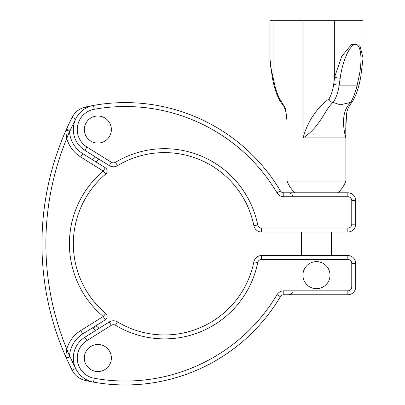 <?xml version="1.0" encoding="UTF-8"?>
<svg xmlns="http://www.w3.org/2000/svg" width="405" height="405" viewBox="0 0 405 405"><rect width="100%" height="100%" fill="white"/><g stroke="black" fill="none" stroke-linecap="round" stroke-linejoin="round"><path stroke-width="0.61" d="M65.797 355.509L65.731 356.648A279.83 279.83 0 0 1 72.146 117.354A19.607 19.607 0 0 1 85.293 107.092A180.392 180.392 0 0 1 280.397 190.882A180.392 180.392 0 0 0 96.992 104.839A180.392 180.392 0 0 1 280.397 190.882A3.923 3.923 0 0 0 283.768 192.8L347.844 192.8A7.842 7.842 0 0 1 355.686 200.642L355.686 224.173A7.842 7.842 0 0 1 347.844 232.014L261.569 232.014A7.842 7.842 0 0 1 253.879 225.727A91.176 91.176 0 0 0 117.485 165.665A7.842 7.842 0 0 1 109.284 165.599L84.853 150.336A24.508 24.508 0 0 1 93.525 105.421A180.392 180.392 0 0 1 280.397 190.882A3.923 3.923 0 0 0 283.768 192.8L283.768 196.719A7.842 7.842 0 0 1 277.025 192.881A176.469 176.469 0 0 0 94.218 109.284A20.589 20.589 0 0 0 86.933 147.01L111.36 162.273A3.923 3.923 0 0 0 115.46 162.309A95.099 95.099 0 0 1 257.727 224.947A3.923 3.923 0 0 0 261.569 228.091L347.844 228.091A3.923 3.923 0 0 0 351.763 224.173L351.763 200.642A3.923 3.923 0 0 0 347.844 196.719L283.768 196.719M283.768 290.841L347.844 290.841A3.923 3.923 0 0 0 351.763 286.917L351.763 263.387A3.923 3.923 0 0 0 347.844 259.463L261.569 259.463A3.923 3.923 0 0 0 257.727 262.612A95.099 95.099 0 0 1 115.46 325.25A3.923 3.923 0 0 0 111.36 325.286L86.933 340.549A20.589 20.589 0 0 0 94.218 378.275A176.469 176.469 0 0 0 277.025 294.678A7.842 7.842 0 0 1 283.768 290.841L283.768 294.759A3.923 3.923 0 0 0 280.397 296.678A180.392 180.392 0 0 1 93.525 382.138A24.508 24.508 0 0 1 84.853 337.223L109.284 321.96A7.842 7.842 0 0 1 117.485 321.894A91.176 91.176 0 0 0 253.879 261.833A7.842 7.842 0 0 1 261.569 255.545L347.844 255.545A7.842 7.842 0 0 1 355.686 263.387L355.686 286.917A7.842 7.842 0 0 1 347.844 294.759L283.768 294.759A3.923 3.923 0 0 0 280.397 296.678A180.392 180.392 0 0 1 96.992 382.72A180.392 180.392 0 0 0 280.397 296.678A180.392 180.392 0 0 1 85.293 380.467A19.607 19.607 0 0 1 72.146 370.205A279.83 279.83 0 0 1 65.731 356.648L66.754 349.049A32.354 32.354 0 0 1 80.696 330.571L103.224 316.497L105.751 313.5L105.457 313.247L105.751 313.5A3.923 3.923 0 0 1 105.305 319.823L82.777 333.897A28.431 28.431 0 0 0 69.483 355.995L66.754 349.049A275.906 275.906 0 0 1 66.754 138.505L69.483 131.564A28.431 28.431 0 0 0 82.777 153.662L105.401 167.802M73.335 243.78A91.176 91.176 0 0 0 105.751 313.5A3.923 3.923 0 0 1 105.305 319.823L103.224 316.497A95.099 95.099 0 0 1 103.224 171.062L105.751 174.059L105.457 174.312L105.751 174.059A91.176 91.176 0 0 0 73.335 243.78A91.176 91.176 0 0 1 105.751 174.059A3.923 3.923 0 0 0 105.305 167.736A3.923 3.923 0 0 1 105.751 174.059M80.696 330.571L82.777 333.897A28.431 28.431 0 0 0 69.483 355.995A1.959 1.959 0 0 1 65.731 356.648L68.035 357.752M75.811 118.812A15.689 15.689 0 0 0 75.644 119.126A275.906 275.906 0 0 0 69.523 132.04A28.431 28.431 0 0 0 82.777 153.662A28.431 28.431 0 0 1 69.483 131.564A1.959 1.959 0 0 0 65.731 130.911L66.754 138.505A32.354 32.354 0 0 0 80.696 156.988L82.777 153.662M68.703 130.137L65.731 130.911A1.959 1.959 0 0 1 69.483 131.564M95.59 330.515A110.783 110.783 0 0 1 93.241 328.597L92.406 327.883M95.894 325.701A106.864 106.864 0 0 0 99.129 328.308A106.864 106.864 0 0 1 95.894 325.701M93.241 328.597L95.423 325.995M99.129 159.251A106.864 106.864 0 0 0 95.894 161.858A106.864 106.864 0 0 1 99.129 159.251M67.519 351.186L68.298 353.2M65.797 132.05L65.731 130.911A279.83 279.83 0 0 1 72.146 117.354A19.607 19.607 0 0 1 85.293 107.092A180.392 180.392 0 0 1 93.525 105.421L94.218 109.284M68.445 134.009L67.519 136.363M80.696 156.988L103.224 171.062L105.305 167.736M111.375 129.544A13.527 13.527 0 0 1 97.843 143.071A13.527 13.527 0 0 1 84.316 129.544A13.527 13.527 0 0 1 97.843 116.012A13.527 13.527 0 0 1 111.375 129.544M111.375 358.015A13.527 13.527 0 0 1 97.843 371.542A13.527 13.527 0 0 1 84.316 358.015A13.527 13.527 0 0 1 97.843 344.483A13.527 13.527 0 0 1 111.375 358.015M363.037 58.315L360.652 77.73L358.668 78.205C362.921 59.525 360.86 44.039 355.57 44.428C350.416 44.039 342.721 59.52 340.175 78.205L339.182 85.136C338.21 92.016 336.221 97.777 333.204 102.414L332.981 102.374C324.02 110.707 320.76 126.223 303.122 137.897C307.77 119.92 318.922 106.039 328.936 98.977C331.396 94.78 333.006 89.718 333.755 83.794L334.692 76.864L341.739 56.422L351.469 44.489L359.746 45.036L363.037 57.915L363.037 20.25L287.059 20.25L287.059 181.035L345.88 181.035L345.88 121.92M345.748 128.552L345.748 128.856M287.059 121.085L285.292 108.054L279.789 98.977C277.526 94.78 275.754 89.718 274.474 83.794L270.672 66.855L269.902 57.92L269.902 20.25L287.059 20.25M329.999 275.152A13.527 13.527 0 0 1 316.472 288.679A13.527 13.527 0 0 1 302.94 275.152A13.527 13.527 0 0 1 316.472 261.625A13.527 13.527 0 0 1 329.999 275.152M333.204 102.414L340.261 104.809L350.674 102.414C353.418 97.777 355.575 92.016 357.139 85.136L339.182 85.136A3.923 1.23 8.5 0 1 333.755 83.794M350.938 102.374C341.471 110.686 342.645 126.163 345.84 137.897L345.748 129.104L346.594 114.291C346.888 110.023 348.867 105.811 352.537 101.665L350.674 102.414M328.936 98.977C329.7 100.88 331.047 102.014 332.981 102.374M334.692 20.25L334.692 76.864C335.917 77.76 337.745 78.211 340.175 78.205M360.652 77.73L359.129 84.62L356.334 93.95L352.537 101.665M273.026 20.25L273.026 76.864L272.292 77.73L269.902 58.234M279.789 98.977L279.992 101.134L283.738 106.08L285.343 109.947L286.345 114.291L287.059 121.92M86.933 340.549L84.853 337.223A24.508 24.508 0 0 0 93.525 382.138A180.392 180.392 0 0 1 85.293 380.467A19.607 19.607 0 0 1 72.146 370.205A279.83 279.83 0 0 1 65.731 356.648A1.959 1.959 0 0 0 69.483 355.995M41.963 243.78A279.83 279.83 0 0 1 65.731 130.911M92.401 159.676A110.783 110.783 0 0 1 95.59 157.044M69.523 355.519A275.906 275.906 0 0 0 75.644 368.434A15.689 15.689 0 0 0 75.811 368.747M75.644 368.434L72.146 370.205M85.571 379.227L85.293 380.467M72.146 117.354L75.644 119.126M85.293 107.092L85.571 108.332M303.122 20.25L303.122 137.897L345.84 137.897L345.84 122.973M111.36 325.286L109.284 321.96A7.842 7.842 0 0 1 117.485 321.894A91.176 91.176 0 0 0 253.879 261.833A7.842 7.842 0 0 1 261.569 255.545L261.569 259.463M351.763 286.917L355.686 286.917A7.842 7.842 0 0 1 347.844 294.759L347.844 290.841M347.844 259.463L347.844 255.545A7.842 7.842 0 0 1 355.686 263.387L351.763 263.387M359.129 84.62A3.923 1.088 -167.9 0 1 357.139 85.136L358.668 78.205M274.474 83.794A3.923 1.088 167.9 0 0 273.81 84.62L272.292 77.73M257.727 262.612L253.879 261.833M115.46 325.25L117.485 321.894M280.397 296.678L277.025 294.678M93.525 382.138L94.218 378.275M86.933 147.01L84.853 150.336A24.508 24.508 0 0 1 93.525 105.421M351.763 224.173L355.686 224.173A7.842 7.842 0 0 1 347.844 232.014L347.844 228.091M261.569 228.091L261.569 232.014A7.842 7.842 0 0 1 253.879 225.727A91.176 91.176 0 0 0 117.485 165.665A7.842 7.842 0 0 1 109.284 165.599L111.36 162.273M347.844 196.719L347.844 192.8A7.842 7.842 0 0 1 355.686 200.642L351.763 200.642M253.879 225.727L257.727 224.947M117.485 165.665L115.46 162.309M280.397 190.882L277.025 192.881M338.038 192.8A31.438 31.438 0 0 0 345.88 181.035M331.568 232.014L331.568 255.545M301.371 232.014L301.371 255.545M287.059 181.035A31.438 31.438 0 0 0 294.901 192.8M279.992 101.134L276.605 93.95L273.81 84.62M292.44 292.147C291.939 292.461 293.068 293.544 288.74 294.759M292.44 195.412C291.939 195.099 293.068 194.015 288.74 192.8"/></g></svg>
